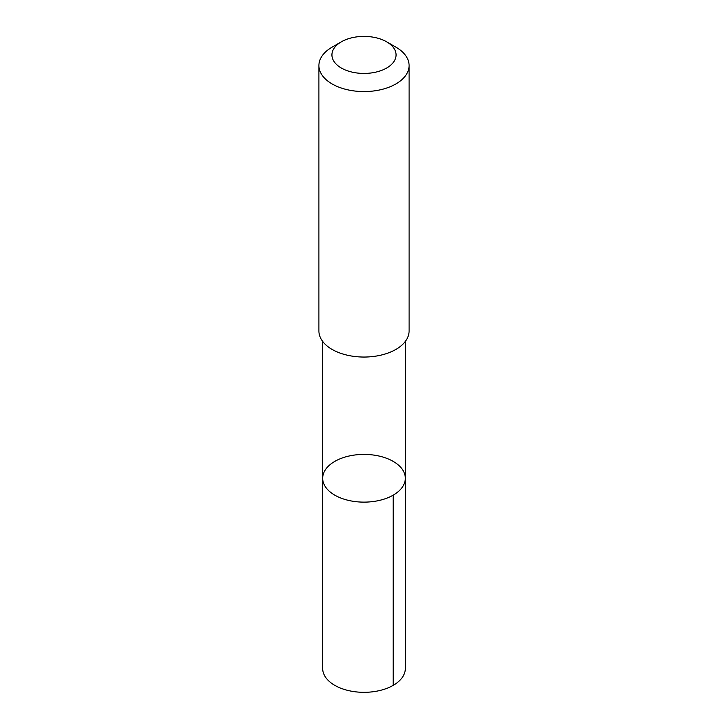 <?xml version="1.0" encoding="UTF-8"?>
<svg xmlns="http://www.w3.org/2000/svg" width="728" height="728" viewBox="0 0 728 728"><rect width="100%" height="100%" fill="white"/><g stroke="black" fill="none" stroke-linecap="round" stroke-linejoin="round"><path stroke-width="1.09" d="M332.869 493.966A41.323 23.86 180 0 1 322.677 478.269A41.323 23.86 180 0 1 364 454.409A41.323 23.86 180 0 1 405.323 478.269A41.323 23.86 180 0 1 378.514 500.609A41.323 23.86 180 0 1 332.869 493.966A41.323 23.86 180 0 1 322.677 478.269L322.668 668.459A41.332 23.86 0 0 0 332.869 684.156A41.332 23.86 0 0 0 378.514 690.808A41.332 23.86 0 0 0 405.332 668.459L405.323 478.269A41.323 23.86 180 0 1 378.514 500.609A41.323 23.86 180 0 1 332.869 493.966M341.323 41.824L332.123 47.138A45.09 26.035 0 0 0 318.909 65.547L318.909 331.022A45.09 26.035 0 0 0 364 357.048A45.09 26.035 0 0 0 409.091 331.022L409.091 65.547A45.09 26.035 0 0 0 397.97 48.421A45.09 26.035 0 0 0 395.877 47.138L386.677 41.824A32.068 18.519 0 0 0 341.323 41.824A32.068 18.519 0 0 0 340.813 67.713A32.068 18.519 0 0 0 385.631 68.587A32.068 18.519 0 0 0 388.161 42.743A32.068 18.519 0 0 0 386.677 41.824M318.909 65.547A45.09 26.035 0 0 0 364 91.573A45.09 26.035 0 0 0 409.091 65.547M393.22 495.14L393.22 685.339M322.677 341.432L322.677 478.269M405.323 341.432L405.323 478.269"/></g></svg>
